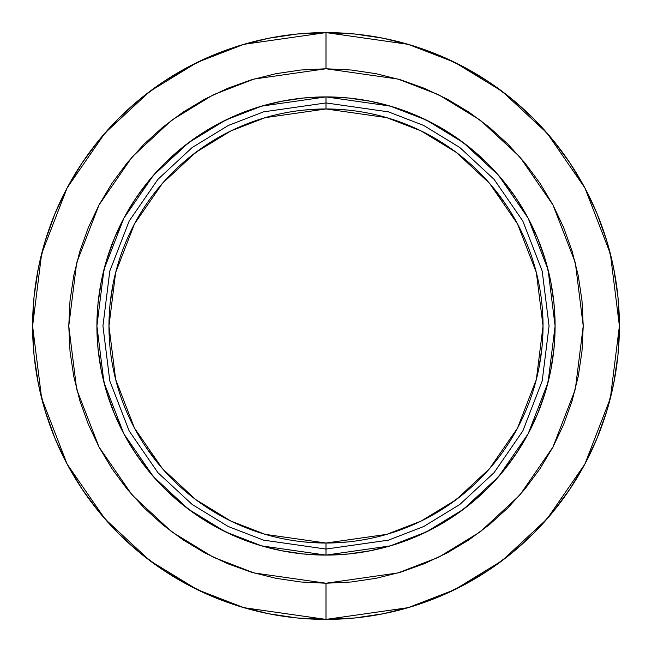 <?xml version="1.0" encoding="UTF-8"?>
<svg xmlns="http://www.w3.org/2000/svg" width="652" height="652" viewBox="0 0 652 652"><rect width="100%" height="100%" fill="white"/><g stroke="black" fill="none" stroke-linecap="round" stroke-linejoin="round"><path stroke-width="0.98" d="M304.704 110.009L326 108.965L326 102.934L388.462 111.859L423.751 125.494L459.839 147.548L494.061 179.324L522.822 221.028L542.203 271.093L549.066 326L542.203 380.907L522.822 430.972L494.061 472.676L459.839 504.452L423.751 526.506L388.462 540.141L326 549.066L326 555.096L390.149 545.928L426.392 531.926L463.458 509.277L498.601 476.636L528.144 433.808L548.047 382.39L555.096 326L548.047 269.61L528.144 218.192L498.601 175.364L463.458 142.723L426.392 120.074L390.149 106.072L326 96.903L326 108.965L386.766 117.645L421.102 130.913L456.221 152.372L489.522 183.293L517.501 223.864L536.36 272.577L543.034 326L536.36 379.423L517.501 428.136L489.522 468.707L456.221 499.628L421.102 521.087L386.766 534.355L326 543.034L326 549.066L388.462 540.141L423.751 526.506L459.839 504.452L494.061 472.676L522.822 430.972L542.203 380.907L549.066 326L542.203 271.093L522.822 221.028L494.061 179.324L459.839 147.548L423.751 125.494L388.462 111.859L326 102.934L263.538 111.859L228.249 125.494L192.161 147.548L157.939 179.324L129.177 221.028L109.797 271.093L102.934 326L109.797 380.907L129.177 430.972L157.939 472.676L192.161 504.452L228.249 526.506L263.538 540.141L326 549.066L326 543.034A217.035 217.035 0 0 1 108.965 326A217.035 217.035 0 0 1 326 108.965L347.272 110.009M326 68.77L398.022 79.063L438.714 94.784L480.337 120.221L519.799 156.863L552.969 204.948L575.317 262.683L583.23 326L575.317 389.317L552.969 447.052L519.799 495.137L480.337 531.779L438.714 557.216L398.022 572.937L326 583.23L326 619.4L408.152 607.664L454.566 589.734L502.04 560.72L547.052 518.919L584.885 464.069L610.37 398.225L619.4 326L610.37 253.775L584.885 187.931L547.052 133.081L502.04 91.28L454.566 62.266L408.152 44.336L326 32.6L326 68.77L351.216 70.008L376.18 73.717L400.67 79.846L424.436 88.354L447.256 99.145L468.91 112.12L489.179 127.164L507.884 144.116L524.836 162.821L539.88 183.09L552.855 204.744L563.646 227.564L572.154 251.33L578.283 275.82L581.991 300.784L583.23 326L581.991 351.216L578.283 376.18L572.154 400.67L563.646 424.436L552.855 447.256L539.88 468.91L524.836 489.179L507.884 507.884L489.179 524.836L468.91 539.88L447.256 552.855L424.436 563.646L400.67 572.154L376.18 578.283L351.216 581.991L326 583.23L300.784 581.991L275.82 578.283L251.33 572.154L227.564 563.646L204.744 552.855L183.09 539.88L162.821 524.836L144.116 507.884L127.164 489.179L112.12 468.91L99.145 447.256L88.354 424.436L79.846 400.67L73.717 376.18L70.008 351.216L68.77 326L70.008 300.784L73.717 275.82L79.846 251.33L88.354 227.564L99.145 204.744L112.12 183.09L127.164 162.821L144.116 144.116L162.821 127.164L183.09 112.12L204.744 99.145L227.564 88.354L251.33 79.846L275.82 73.717L300.784 70.008L326 68.77L326 32.6A293.4 293.4 0 0 1 619.4 326A293.4 293.4 0 0 1 326 619.4A293.4 293.4 0 0 1 32.6 326A293.4 293.4 0 0 1 326 32.6L297.239 34.01L268.763 38.24L240.832 45.232L213.717 54.931L187.695 67.246L162.992 82.046L139.87 99.202L118.534 118.534L99.202 139.87L82.046 162.992L67.246 187.695L54.931 213.717L45.232 240.832L38.24 268.763L34.01 297.239L32.6 326L34.01 354.761L38.24 383.237L45.232 411.167L54.931 438.283L67.246 464.305L82.046 489.008L99.202 512.13L118.534 533.466L139.87 552.798L162.992 569.954L187.695 584.754L213.717 597.069L240.832 606.767L268.763 613.76L297.239 617.99L326 619.4L354.761 617.99L383.237 613.76L411.167 606.767L438.283 597.069L464.305 584.754L489.008 569.954L512.13 552.798L533.466 533.466L552.798 512.13L569.954 489.008L584.754 464.305L597.069 438.283L606.767 411.167L613.76 383.237L617.99 354.761L619.4 326L617.99 297.239L613.76 268.763L606.767 240.832L597.069 213.717L584.754 187.695L569.954 162.992L552.798 139.87L533.466 118.534L512.13 99.202L489.008 82.046L464.305 67.246L438.283 54.931L411.167 45.232L383.237 38.24L354.761 34.01L326 32.6L243.848 44.336L197.434 62.266L149.96 91.28L104.948 133.081L67.115 187.931L41.63 253.775L32.6 326L41.63 398.225L67.115 464.069L104.948 518.919L149.96 560.72L197.434 589.734L243.848 607.664L326 619.4L326 583.23L253.978 572.937L213.285 557.216L171.663 531.779L132.201 495.137L99.031 447.052L76.683 389.317L68.77 326L76.683 262.683L99.031 204.948L132.201 156.863L171.663 120.221L213.285 94.784L253.978 79.063L326 68.77M326 96.903A229.096 229.096 0 0 1 555.096 326A229.096 229.096 0 0 1 326 555.096A229.096 229.096 0 0 1 96.903 326A229.096 229.096 0 0 1 326 96.903L303.547 98.012L281.305 101.313L259.496 106.773L238.33 114.344L218.004 123.961L198.721 135.518L180.661 148.909L164.011 164.011L148.909 180.661L135.518 198.721L123.961 218.004L114.344 238.33L106.773 259.496L101.313 281.305L98.012 303.547L96.903 326L98.012 348.453L101.313 370.695L106.773 392.504L114.344 413.67L123.961 433.996L135.518 453.279L148.909 471.339L164.011 487.989L180.661 503.091L198.721 516.482L218.004 528.038L238.33 537.655L259.496 545.227L281.305 550.687L303.547 553.988L326 555.096L348.453 553.988L370.695 550.687L392.504 545.227L413.67 537.655L433.996 528.038L453.279 516.482L471.339 503.091L487.989 487.989L503.091 471.339L516.482 453.279L528.038 433.996L537.655 413.67L545.227 392.504L550.687 370.695L553.988 348.453L555.096 326L553.988 303.547L550.687 281.305L545.227 259.496L537.655 238.33L528.038 218.004L516.482 198.721L503.091 180.661L487.989 164.011L471.339 148.909L453.279 135.518L433.996 123.961L413.67 114.344L392.504 106.773L370.695 101.313L348.453 98.012L326 96.903L261.851 106.072L225.608 120.074L188.542 142.723L153.399 175.364L123.856 218.192L103.953 269.61L96.903 326L103.953 382.39L123.856 433.808L153.399 476.636L188.542 509.277L225.608 531.926L261.851 545.928L326 555.096L326 549.066L263.538 540.141L228.249 526.506L192.161 504.452L157.939 472.676L129.177 430.972L109.797 380.907L102.934 326L109.797 271.093L129.177 221.028L157.939 179.324L192.161 147.548L228.249 125.494L263.538 111.859L326 102.934L326 96.903M214.418 512.154L205.274 506.359M437.582 139.846L446.726 145.64M347.296 541.991L326 543.034L304.728 541.991M158.232 463.686L145.461 446.457M110.009 304.728L113.138 283.661M188.314 158.232L205.421 145.543M493.768 188.314L506.539 205.543M541.991 347.272L538.862 368.339M463.686 493.768L446.579 506.457M326 108.965A217.035 217.035 0 0 1 543.034 326A217.035 217.035 0 0 1 326 543.034L265.234 534.355L230.898 521.087L195.779 499.628L162.478 468.707L134.499 428.136L115.64 379.423L108.965 326L115.64 272.577L134.499 223.864L162.478 183.293L195.779 152.372L230.898 130.913L265.234 117.645L326 108.965"/></g></svg>
